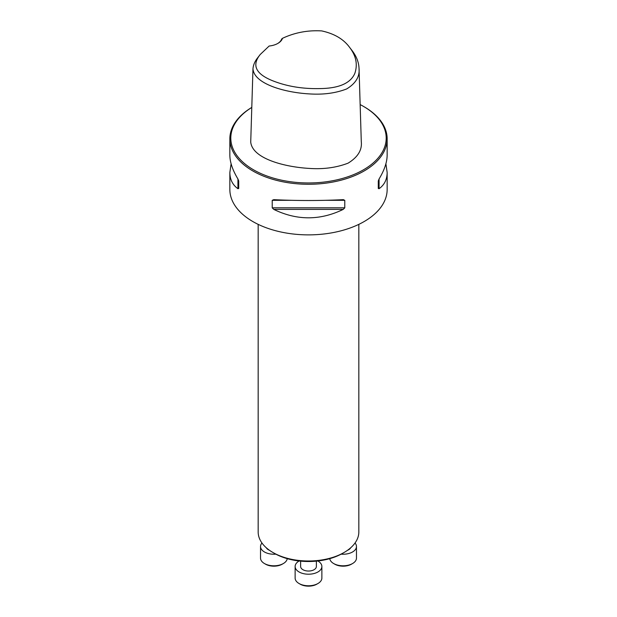 <?xml version="1.0" encoding="UTF-8"?>
<svg xmlns="http://www.w3.org/2000/svg" width="617" height="617" viewBox="0 0 617 617"><rect width="100%" height="100%" fill="white"/><g stroke="black" fill="none" stroke-linecap="round" stroke-linejoin="round"><path stroke-width="0.93" d="M344.093 552.485L342.589 553.356A48.211 27.834 180 0 1 274.411 553.356L272.907 552.485A50.332 29.061 0 0 0 344.093 552.485A50.332 29.061 0 0 0 358.832 531.939L358.832 224.364M282.493 38.316C294.741 32.562 307.806 30.094 321.704 30.912C334.314 33.657 343.615 39.149 349.615 47.393C356.086 55.808 357.829 64.453 354.852 73.323C350.595 83.28 338.926 88.37 319.845 88.586C302.322 88.995 286.388 86.303 272.043 80.511C255.623 73.762 251.674 65.094 260.204 54.52L269.135 46.028A16.512 9.533 180 0 0 277.912 43.383A16.512 9.533 180 0 0 282.493 38.316L281.684 38.994A15.733 9.078 0 0 1 277.627 43.545M349.615 47.393L352.099 50.594C356.472 56.286 358.786 62.24 359.04 68.456C359.834 76.624 355.7 83.457 346.638 88.956C335.679 93.167 323.308 94.817 309.518 93.915C285.108 92.604 254.165 84.043 252.97 68.865C253.263 65.032 254.844 61.322 257.713 57.728L260.204 54.52M359.04 68.456L361.284 141.64C362.233 150.008 357.829 157.188 348.065 163.166C336.35 167.647 323.431 169.397 309.318 168.418C284.314 166.983 252.33 158.569 250.726 142.049L252.97 68.865M385.895 163.79L387.152 172.459L387.152 189.473A78.652 45.403 180 0 1 338.594 231.421A78.652 45.403 180 0 1 252.885 221.58A78.652 45.403 180 0 1 229.848 189.473L229.848 172.459L231.105 163.79M251.79 107.412A78.652 45.403 0 0 0 229.848 138.871A78.652 45.403 0 0 0 252.885 170.978A78.652 45.403 0 0 0 338.594 180.82A78.652 45.403 0 0 0 387.152 138.871A78.652 45.403 0 0 0 364.115 106.764L363.444 106.379A77.703 44.864 0 0 0 360.151 104.581M343.229 199.661L344.78 200.317L344.78 207.829L343.229 209.394C320.076 220.616 296.924 220.616 273.771 209.394L272.22 207.829L272.22 200.317L273.771 199.661C296.924 200.795 320.076 200.795 343.229 199.661L343.476 199.653M387.152 172.459C387.098 179.478 384.406 184.892 379.069 188.702L378.283 188.486L378.283 180.982L379.069 178.969C384.406 170.122 387.098 162.171 387.152 155.114L387.152 138.871M229.848 138.871L229.848 155.114C229.902 162.171 232.594 170.122 237.931 178.969L238.717 180.982L238.717 188.486L237.931 188.702C232.594 184.892 229.902 179.478 229.848 172.459M251.79 107.435A77.703 44.864 0 0 0 253.556 169.822A77.703 44.864 0 0 0 363.444 169.822A77.703 44.864 0 0 0 363.444 106.379M378.283 188.486L378.283 180.982M258.168 224.364L258.168 531.939A50.332 29.061 0 0 0 272.907 552.485L274.411 553.356M269.405 550.248A7.867 4.543 180 0 1 268.333 549.724A7.867 4.543 180 0 1 266.374 547.842M261.97 543.022A13.373 7.72 0 0 0 260.528 546.515A13.373 7.72 0 0 0 275.853 554.151M260.528 546.515L260.528 558.077A13.373 7.72 0 0 0 264.438 563.537A13.373 7.72 0 0 0 283.35 563.537A13.373 7.72 0 0 0 287.229 558.655M283.35 563.537L282.239 564.177A11.8 6.81 180 0 1 265.549 564.177L264.438 563.537M316.367 561.138L316.367 566.499A7.867 4.543 180 0 1 311.508 570.694A7.867 4.543 180 0 1 302.939 569.707A7.867 4.543 180 0 1 300.633 566.499L300.633 561.138M299.145 560.976A13.373 7.72 0 0 0 295.127 566.499A13.373 7.72 0 0 0 308.5 574.211A13.373 7.72 0 0 0 321.873 566.499A13.373 7.72 0 0 0 317.956 561.038A13.373 7.72 0 0 0 317.855 560.976M295.127 566.499L295.127 578.052A13.373 7.72 0 0 0 299.044 583.512A13.373 7.72 0 0 0 317.956 583.512A13.373 7.72 0 0 0 321.873 578.052L321.873 566.499M317.956 583.512L316.845 584.152A11.8 6.81 180 0 1 300.155 584.152L299.044 583.512M350.626 547.842A7.867 4.543 180 0 1 347.595 550.248M341.147 554.151A13.373 7.72 0 0 0 356.472 546.515A13.373 7.72 0 0 0 355.03 543.022M329.771 558.655A13.373 7.72 0 0 0 333.65 563.537A13.373 7.72 0 0 0 352.562 563.537A13.373 7.72 0 0 0 356.472 558.077L356.472 546.515M352.562 563.537L351.451 564.177A11.8 6.81 180 0 1 334.761 564.177L333.65 563.537M379.069 188.702L379.069 178.969M272.22 200.317L291.455 200.317M325.545 200.317L344.78 200.317M272.22 207.829L344.78 207.829M273.771 209.394L343.229 209.394M237.931 178.969L237.931 188.702"/></g></svg>
